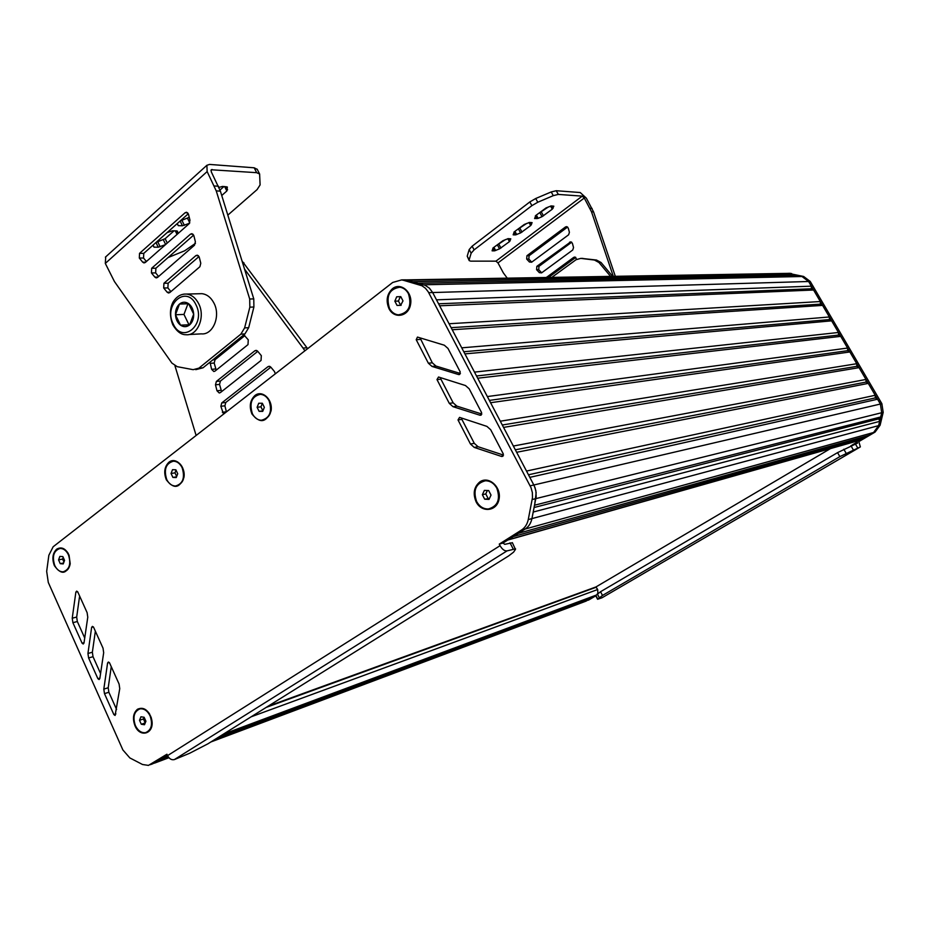 <?xml version="1.0" encoding="UTF-8"?>
<svg xmlns="http://www.w3.org/2000/svg" width="930" height="930" viewBox="0 0 930 930"><rect width="100%" height="100%" fill="white"/><g stroke="black" fill="none" stroke-linecap="round" stroke-linejoin="round"><path stroke-width="1.4" d="M830.49 448.586L595.932 586.958L597.665 589.527L597.885 593.41M488.68 490.563L484.356 490.401L482.368 494.725L484.693 499.212L489.017 499.398L491.017 495.074L488.68 490.563M484.693 499.212L489.447 498.468M482.368 494.725L485.786 493.935L488.099 498.41M487.355 490.517L485.786 493.935M490.261 508.675C498.573 505.106 500.898 498.271 497.213 488.145C494.411 483.193 490.587 480.717 485.739 480.694L483.867 480.961M496.841 488.227C494.039 483.286 490.215 480.798 485.355 480.775C475.776 483.368 472.859 490.284 476.613 501.514C479.462 506.571 483.379 509.07 488.366 508.989C497.771 506.257 500.596 499.34 496.841 488.227M144.127 717.263L140.93 716.798L139.523 720.285L141.302 724.261L144.499 724.737L145.917 721.238L144.127 717.263M141.302 724.261L145.231 722.924M139.523 720.285L143.429 718.96L145.208 722.912M144.115 717.263L143.429 718.96M146.556 732.352C150.265 730.887 152.09 727.411 152.032 721.913M149.649 714.066C147.045 710.043 143.976 708.253 140.465 708.707L139.477 708.986M150.102 715.914C147.51 710.776 144.15 708.428 140.035 708.858C134.094 711.357 132.537 716.937 135.373 725.586C137.989 730.771 141.383 733.131 145.557 732.654C151.427 730.096 152.95 724.517 150.102 715.914M62.856 556.605L59.857 556.384L58.567 559.907L60.252 563.673L63.24 563.917L64.554 560.383L62.856 556.605M60.252 563.673L63.589 562.964M58.567 559.907L62.589 559.07L63.926 562.046M63.205 557.396L62.589 559.07M64.1 571.659C67.39 570.869 69.425 568.218 70.203 563.685M68.204 553.408C66.088 549.956 63.519 548.282 60.52 548.363L59.601 548.514M68.448 554.85C66.332 550.548 63.542 548.421 60.066 548.456C53.719 550.63 51.929 556.279 54.707 565.405C56.835 569.764 59.66 571.904 63.182 571.822C69.483 569.602 71.238 563.94 68.448 554.85M175.863 469.79L172.527 469.673L171.05 473.486L172.91 477.427L176.247 477.555L177.723 473.73L175.863 469.79M172.91 477.427L176.526 476.834M171.05 473.486L174.98 472.859L176.677 476.439M176.037 470.15L174.98 472.859M176.642 485.879C183.617 483.193 185.582 477.102 182.547 467.604C180.397 463.396 177.502 461.234 173.864 461.129L172.771 461.245M182.117 467.674C179.955 463.466 177.06 461.303 173.422 461.199C165.889 463.349 163.657 469.452 166.714 479.508C168.888 483.774 171.829 485.948 175.538 486.018C182.989 483.786 185.186 477.671 182.117 467.674M262.341 403.26L258.726 403.248L257.11 407.282L259.098 411.339L262.713 411.374L264.341 407.328L262.341 403.26M259.098 411.339L262.911 410.874L260.946 406.829L257.11 407.282M262.365 403.295L260.946 406.829M262.597 420.174C270.491 417.43 272.804 410.979 269.549 400.807C267.398 396.715 264.469 394.553 260.76 394.297L259.505 394.355M269.119 400.853C266.968 396.773 264.039 394.599 260.33 394.332C251.763 396.413 249.112 402.864 252.379 413.711C254.564 417.872 257.552 420.058 261.342 420.267C269.816 418.105 272.409 411.63 269.119 400.853M400.772 296.624L396.692 296.786L400.319 296.67L398.459 301.053L400.667 305.296L402.992 300.89L400.772 296.624M396.692 296.786L394.843 301.192L397.052 305.447L401.121 305.296M397.052 305.447L400.667 305.296M394.843 301.192L398.459 301.053M399.83 314.875C409.456 312.201 412.467 305.145 408.84 293.706C406.759 289.928 403.899 287.765 400.237 287.219L398.726 287.161M408.444 293.717C406.364 289.928 403.492 287.765 399.83 287.219C389.321 288.939 385.857 295.973 389.449 308.307C391.577 312.178 394.518 314.363 398.296 314.851C408.677 313.003 412.06 305.958 408.444 293.717M590.806 597.781L586.4 600.919L595.665 595.491L219.701 736.444M167.679 755.892L163.738 757.369L167.319 755.102L155.136 762.786L160.018 759.717L168.121 756.683M590.411 598.583L216.039 738.734M586.005 601.14L211.25 741.733M152.776 763.786L150.334 764.692M784.885 273.676L788.605 273.362L793.848 274.548L412.804 281.72M405.189 279.849L402.667 279.884M793.848 274.548L794.918 275.606M879.396 402.353L808.6 281.499L801.974 276.501L797.975 275.536L418.314 283.278M602.012 597.781L597.595 599.28L602.5 595.444L839.86 456.618L860.169 446.993L602.012 597.781L860.355 446.9L858.832 441.599L875.084 432.078L880.106 425.231L883.186 412.362L881.873 403.69L810.239 281.453L808.6 281.499L811.332 286.173L436.496 299.832M811.332 286.173L811.402 288.777L438.576 303.796M811.402 288.777L813.587 290.009L439.623 305.796M813.587 290.009L820.33 301.529L449.062 323.745M820.33 301.529L820.4 304.145L451.131 327.674M820.4 304.145L822.585 305.389L452.224 329.755M822.585 305.389L829.374 316.967L461.733 347.832M829.374 316.967L829.444 319.583L463.791 351.738M829.444 319.583L831.641 320.838L464.919 353.888L474.498 372.105L838.465 332.475L838.523 335.091L476.532 375.976M831.641 320.838L838.465 332.475M838.523 335.091L840.732 336.358L477.706 378.208L487.367 396.564L847.59 348.053L847.649 350.68L489.378 400.4M840.732 336.358L847.59 348.053M847.649 350.68L849.881 351.959L490.587 402.713M849.881 351.959L856.763 363.711L500.317 421.209M856.763 363.711L856.821 366.339L502.316 425.01M856.821 366.339L859.053 367.641L503.572 427.405M859.053 367.641L865.97 379.452L513.372 446.04M865.97 379.452L866.039 382.079L515.348 449.806M866.039 382.079L868.283 383.393L516.65 452.282M868.283 383.393L875.235 395.262L526.531 471.068M875.235 395.262L875.293 397.901L528.496 474.788M875.293 397.901L877.56 399.226L529.844 477.346M877.56 399.226L880.385 404.039L881.698 412.722L880.687 416.977L534.587 505.211L536.157 492.668L535.064 487.739L532.46 482.321M880.687 416.977L878.897 418.837L534.122 507.501M878.897 418.837L879.629 421.383L533.227 512.035L531.925 518.603C530.937 523.253 528.682 526.729 525.159 529.042C528.682 526.729 530.937 523.253 531.925 518.603L536.168 496.667L535.866 490.668L534.297 485.879L432.659 292.543L429.416 288.172L425.184 285.324L407.375 280.186L402.353 279.895M879.629 421.383L878.618 425.626L873.584 432.497L868.608 435.414L518.37 533.332L525.159 529.042L503.014 543.039L504.758 544.341L512.395 542.736M865.574 436.263L864.83 437.623L513.232 536.575L505.92 540.574M864.83 437.623L859.46 440.378L507.722 540.063M174.363 759.589L507.059 550.874C504.606 551.165 502.281 549.432 500.073 545.678L167.551 755.625C169.341 758.915 171.62 760.229 174.363 759.589L189.639 753.265L207.96 743.791L508.652 555.919L513.593 552.141L515.452 549.398L512.337 542.632M507.059 550.874L515.557 548.84M167.551 755.625L166.923 754.23L148.451 765.402L142.499 764.495L129.851 757.927L122.888 749.964L48.29 582.447L46.674 571.369L48.848 555.28L53.161 546.759L392.693 282.464L401.621 279.907L403.364 280.256L421.976 285.766L425.452 288.265L428.253 291.846L531.018 487.669L532.355 492.551L532.495 497.573L528.252 519.591C527.252 524.253 524.985 527.752 521.463 530.065L499.259 544.108L503.014 543.039M436.984 379.579L449.283 403.353L452.98 406.666L480.054 415.268L481.635 412.699L469.208 388.845L465.488 385.543L438.518 377.01L436.984 379.579L440.901 379.138L453.166 402.829L456.863 406.119L481.833 414.048M440.727 377.708L440.901 379.138M103.672 652.721L103.021 648.163L93.57 627.215L92.43 626.378L91.64 627.355L87.943 653.476L88.606 657.963L97.894 678.702L99.068 679.551L99.824 678.609L103.672 652.721M95.36 631.179L92.361 652.232L93.023 656.708L100.58 673.553M119.087 684.05L109.542 662.869L108.357 662.021L107.589 662.985L103.811 689.118L104.474 693.629L113.867 714.589L115.099 715.461L119.749 688.63L119.087 684.05M111.263 666.682L108.206 687.758L108.868 692.257L116.587 709.474M87.769 617.194L87.118 612.661L77.76 591.922L76.678 591.108L75.865 592.108L72.238 618.194L72.889 622.67L82.084 643.188L83.223 644.013L83.991 643.06L87.769 617.194M79.62 596.037L76.678 617.078L77.329 621.531L84.723 638.015M458.013 419.942L470.464 444.017L474.219 447.4L501.677 456.491L503.293 453.921L490.703 429.765L486.925 426.393L459.571 417.384L458.013 419.942L461.873 419.349L474.288 443.331L478.043 446.702L503.514 455.107M461.664 418.082L461.873 419.349M420.058 337.846L432.299 362.816L435.949 366.048L460.408 373.5M428.358 363.2L432.02 366.432L458.699 374.581L460.257 371.988L447.981 348.436L444.308 345.204L417.465 337.079L416.21 339.706L428.358 363.2L432.299 362.816M499.259 544.108L500.073 545.678M56.637 549.2C61.52 546.41 65.658 548.421 69.053 555.198L70.203 563.743C66.414 574.403 61.136 575.042 54.37 565.661C51.836 558.721 52.592 553.222 56.637 549.2M137.524 709.23C143.232 706.73 147.8 709.52 151.218 717.588L151.881 720.448C154.31 733.817 140.035 738.222 135.013 725.819C132.339 718.553 133.176 713.019 137.524 709.23M392.483 288.672C400.807 281.837 412.943 292.287 410.56 304.401C408.607 316.619 394.215 319.339 388.984 308.667C385.694 300.739 386.868 294.078 392.483 288.672M479.915 481.833C488.796 475.567 501.619 487.146 499.038 499.236C496.899 511.477 481.612 513.093 476.114 501.84C472.673 493.528 473.94 486.867 479.915 481.833M254.936 395.506C262.283 389.461 273.094 399.702 271.072 410.909C266.236 422.697 259.877 423.743 251.972 414.024C249.007 406.491 249.996 400.319 254.936 395.506M168.981 462.175C175.747 456.607 185.779 466.686 183.966 477.334C179.56 488.471 173.678 489.296 166.331 479.799C163.552 472.51 164.436 466.639 168.981 462.175M858.832 441.599L873.584 432.497L878.618 425.626L881.698 412.722L532.216 499.526M597.583 599.257L595.653 595.584L600.536 591.724L837.57 452.619L857.541 443.122L857.309 442.041L851.961 445.168M588.376 600.187L595.781 595.839M810.239 281.453L803.625 276.466L788.256 273.304M428.707 292.659L808.588 281.499L801.986 276.501L789.954 273.56L785.99 273.408M514.232 231.861L513.162 234.848L515.476 234.906L520.602 232.919L530.67 225.548L532.123 222.654L529.519 222.433L524.346 224.432L514.232 231.861M526.775 223.398L516.208 230.361M535.785 215.481L534.622 218.562L538.145 218.352L542.039 216.678L552.281 209.18L553.827 206.193L551.269 205.925L546.084 207.913L535.785 215.481M548.526 206.879L537.61 214.098M493.051 247.95L492.098 250.833L494.435 250.868L499.538 248.868L509.442 241.626L510.803 238.836L508.152 238.65L503.002 240.649L493.051 247.95M505.42 239.615L495.19 246.334M507.245 278.151L503.339 272.874L497.98 262.911L495.934 261.156L470.673 261.144L469.208 260.621L469.162 259.796L471.15 253.193L474.102 249.868L531.879 205.658L537.773 202.24L553.28 195.649L558.302 194.417L582.238 196.137L584.284 198.02L591.503 211.796L613.3 276.35M576.716 259.272L574.903 257.04L573.729 257.366L546.375 277.489M575.786 257.401L548.502 277.454M565.498 226.955L526.938 255.727L526.682 259.052L529.426 262.004L531.623 262.225L568.625 234.79L569.416 232.326L568.265 228.094L566.73 226.629L565.498 226.955L567.602 227.036L529.089 255.738L528.833 259.063L531.727 262.144M536.587 269.688L539.354 272.653L541.562 272.885L572.752 249.996L573.531 247.531L572.392 243.3L570.811 241.823L536.843 266.34L536.587 269.688L538.726 269.665L541.678 272.804M571.694 242.207L538.981 266.329L538.726 269.665M615.323 276.315L593.573 211.912L586.353 198.16L580.215 192.533L556.245 190.72L551.223 191.94L535.726 198.508L529.833 201.926L472.138 246.194L469.185 249.542L467.22 256.18L469.162 260.54M593.573 211.912L591.503 211.796M610.58 276.396L598.978 262.504L594.433 260.04L580.773 258.389L576.042 259.714L551.792 277.396M612.626 276.361L601.036 262.493L598.978 262.504M601.036 262.493L596.502 260.04L581.564 258.389M177.165 223.665L178.281 225.665L182.443 225.769L189.511 223.281M189.243 217.318L180.222 220.945M177.909 233.651L177.514 231.221L176.677 230.884L172.503 230.791L167.109 232.616M152.869 245.276L154.066 247.171L158.251 247.217L165.494 244.637M174.026 230.826L165.156 238.696L156.077 242.428M221.747 195.509L226.85 190.987L227.35 187.011L222.456 186.43L219.05 187.407M223.956 186.512L220.038 189.987M195.44 243.369L184.64 250.809L168.051 257.564M195.777 369.663L203.019 367.803L244.939 333.917L248.682 327.686L253.902 307.016L253.774 298.89L220.387 191.127L211.296 171.864L211.215 169.76L256.668 172.678L259.621 174.015L260.098 184.919L257.087 189.604L227.815 215.132M146.998 260.993L145.952 260.993M199.276 257.273L200.787 263.26L199.892 266.724L169.806 292.566L168.504 293.008L167.133 292.206L163.703 287.998L163.924 283.29L195.87 255.622L197.288 255.157L199.276 257.273M170.911 291.613L167.888 287.916L168.121 283.22L199.008 256.529M139.314 258.029L139.535 253.355L185.105 212.726L186.593 212.238L188.488 214.295L189.987 220.27L189.104 223.746L145.312 262.481L143.987 262.934L142.685 262.167L139.314 258.029L143.546 258.04L143.766 253.379L188.302 213.749M146.394 261.528L143.546 258.04M193.882 235.755L195.381 241.742L194.486 245.218L157.507 277.454L156.194 277.907L154.857 277.117L151.451 272.943L151.671 268.259L190.487 234.151L191.929 233.674L193.882 235.755M158.6 276.501L155.659 272.909L155.88 268.235L193.649 235.116M257.273 169.388L254.192 167.795L209.564 164.424L206.89 165.284L207.146 171.573L216.248 190.906L249.705 299.018L249.845 307.167L244.613 327.906L240.858 334.149L198.904 368.141L193.149 369.675L177.223 366.676L171.899 363.084L114.437 281.534L105.311 263.423L105.718 256.866M216.248 190.906L220.387 191.127M249.705 299.018L253.774 298.89M188.639 334.568L201.299 333.858C212.9 335.265 220.922 316.142 214.005 303.192C211.04 297.495 207.006 294.322 201.915 293.671L199.276 293.741M193.684 314.142C193.335 309.504 191.638 306.017 188.592 303.68C185.442 301.634 182.408 301.75 179.49 304.04C176.712 306.586 175.375 310.167 175.479 314.77C175.828 319.35 177.502 322.826 180.525 325.175C183.64 327.255 186.674 327.162 189.615 324.907C192.429 322.361 193.789 318.781 193.684 314.142L189.615 324.907L180.525 325.175L175.479 314.77L179.49 304.04L188.592 303.68L193.684 314.142M175.479 314.77L183.966 314.421L188.976 324.768L189.708 324.744M179.49 304.04L187.965 303.761L183.966 314.421M188.639 303.738L187.965 303.761M180.525 325.175L188.976 324.768M210.006 362.154L211.61 369.326L213.819 371.512L215.004 371.105L247.996 344.623L248.264 339.834L243.834 334.812M244.811 335.66L215.074 359.678L214.191 363.037L216.202 370.152M275.303 373.837L274.513 371.593L270.828 367.141L269.212 366.257L267.945 366.687L221.758 402.923L220.852 406.282L223.549 414.129M270.863 367.176L225.792 402.469L224.897 405.817L226.42 411.897M261.318 355.644L257.68 351.226L256.11 350.366L254.82 350.796L216.376 381.428L215.481 384.799L216.981 390.774L219.236 392.983L220.375 392.588L261.051 360.445L261.318 355.644M257.773 351.342L220.433 381.056L219.538 384.404L221.607 391.611M242.009 260.923L307.632 348.68M196.125 435.473L174.968 365.839M244.532 269.072L303.029 348.064L306.958 347.774M303.029 348.064L304.9 350.808M242.602 262.853L243.974 262.853M595.909 586.97L268.131 706.196M596.409 587.156L266.213 707.393M597.665 589.527L251.158 716.798M595.909 595.223L223.386 734.154M168.853 757.648L150.823 764.413M789.872 273.583L407.503 280.221M801.974 276.501L423.662 284.789M881.873 403.69L530.17 485.844M880.106 425.231L528.252 519.591M875.084 432.078L521.463 530.065M861.064 439.844L508.106 539.819M513.244 549.06L510.012 542.829M449.283 403.353L453.166 402.829M480.054 415.268L481.182 415.106M452.98 406.666L456.863 406.119M97.894 678.702L99.905 678.098M88.606 657.963L93.023 656.708M87.943 653.476L92.361 652.232M91.64 627.355L93.395 626.901M113.867 714.589L115.913 713.915M104.474 693.629L108.868 692.257M103.811 689.118L108.206 687.758M107.589 662.985L109.31 662.486M82.084 643.188L84.049 642.653M72.889 622.67L77.329 621.531M72.238 618.194L76.678 617.078M75.865 592.108L77.643 591.689M470.464 444.017L474.288 443.331M501.677 456.491L502.956 456.235M474.219 447.4L478.043 446.702M432.02 366.432L435.949 366.048M416.21 339.706L420.186 339.415M458.699 374.581L459.687 374.476M419.663 284.871L423.638 284.778M403.364 280.256L407.375 280.186M857.6 447.749L855.298 443.773M853.205 449.69L850.904 445.691M846.114 453.236L843.812 449.237M839.86 456.618L837.57 452.619M602.5 595.444L600.536 591.724M599.257 597.595L597.304 593.875M597.758 599.013L595.816 595.316M791.616 273.536L789.954 273.56M803.625 276.466L801.986 276.501M883.186 412.362L881.698 412.734M513.953 232.093L515.476 234.906M514.941 231.326L516.72 234.581M518.638 229.315L520.602 232.919M520.056 228.501L522.021 232.105M528.996 222.503L530.67 225.548M530.228 222.468L531.449 224.7M535.355 215.853L536.901 218.666M536.331 215.063L538.145 218.352M540.051 213.051L542.039 216.678M541.481 212.226L543.48 215.853M550.548 206.042L552.281 209.18M551.781 205.96L553.083 208.32M492.923 248.054L494.435 250.868M493.923 247.287L495.678 250.53M497.608 245.288L499.538 248.868M499.003 244.485L500.945 248.066M507.838 238.673L509.442 241.626M509.036 238.673L510.198 240.8M582.238 196.137L495.934 261.156M575.751 257.378L573.729 257.366M548.944 277.001L546.817 277.035M529.089 255.738L526.938 255.727M528.833 259.063L526.682 259.052M531.576 262.004L529.426 262.004M541.493 272.63L539.354 272.653M571.683 242.195L569.613 242.149M538.981 266.329L536.843 266.34M584.284 198.02L497.98 262.911M592.085 208.436L590.027 208.308M529.833 201.926L531.879 205.658M472.138 246.194L474.102 249.868M469.185 249.542L471.15 253.193M467.22 256.18L469.162 259.796M556.245 190.72L558.302 194.417M551.223 191.94L553.28 195.649M535.726 198.508L537.773 202.24M596.502 260.04L594.433 260.04M582.982 258.412L580.89 258.401M177.258 223.572L178.281 225.665M180.118 221.038L182.443 225.769M182.013 220.526L184.384 225.351M187.535 218.306L189.767 222.828M175.293 230.861L177.037 234.418M176.514 230.884L177.886 233.674M153.066 245.113L154.066 247.171M155.973 242.521L158.251 247.217M157.856 241.998L160.181 246.787M163.343 239.777L165.645 244.497M165.156 238.696L167.284 243.056M224.63 186.558L226.85 190.987M226.002 186.639L227.583 189.801M210.947 170.516L212.098 169.469M167.133 292.206L170.306 292.136M163.703 287.998L167.888 287.916M163.924 283.29L168.121 283.22M195.87 255.622L198.323 255.634M139.535 253.355L143.766 253.379M185.105 212.726L187.686 212.819M142.685 262.167L145.673 262.167M154.857 277.117L157.926 277.082M151.451 272.943L155.659 272.909M151.671 268.259L155.88 268.235M190.487 234.151L192.998 234.209M105.311 263.423L207.146 171.573M214.342 185.977L218.492 186.221M249.845 307.167L253.902 307.016M244.613 327.906L248.682 327.686M240.858 334.149L244.939 333.917M198.904 368.141L203.019 367.803M254.192 167.795L256.668 172.678M183.907 294.113L186.523 294.054C191.638 294.705 195.695 297.925 198.683 303.692C205.646 316.793 197.59 336.149 185.93 334.719C181.187 334.823 176.816 331.51 172.794 324.791C167.807 312.12 172.05 302.727 174.294 300.262C177.525 295.914 181.594 293.845 186.523 294.054L201.915 293.671M195.986 304.819C186.616 284.243 162.994 304.54 173.236 323.977C182.268 344.542 206.367 324.663 195.986 304.819M212.865 359.852L215.074 359.678M210.122 363.363L214.191 363.037M211.61 369.326L215.679 368.978M222.351 412.257L226.397 411.781M267.945 366.687L270.06 366.501M221.758 402.923L225.792 402.469M220.852 406.282L224.897 405.817M254.82 350.796L256.994 350.633M216.376 381.428L220.433 381.056M215.481 384.799L219.538 384.404M216.981 390.774L221.026 390.356M595.99 586.935L268.154 706.184M584.459 601.722L210.854 741.977M168.923 757.717L154.659 763.077M788.605 273.362L405.933 279.884M401.621 279.907L405.631 279.837M790.314 273.304L788.652 273.339M582.866 258.401L580.773 258.389M206.89 165.284L105.392 257.157M259.621 174.015L257.145 169.144"/></g></svg>
